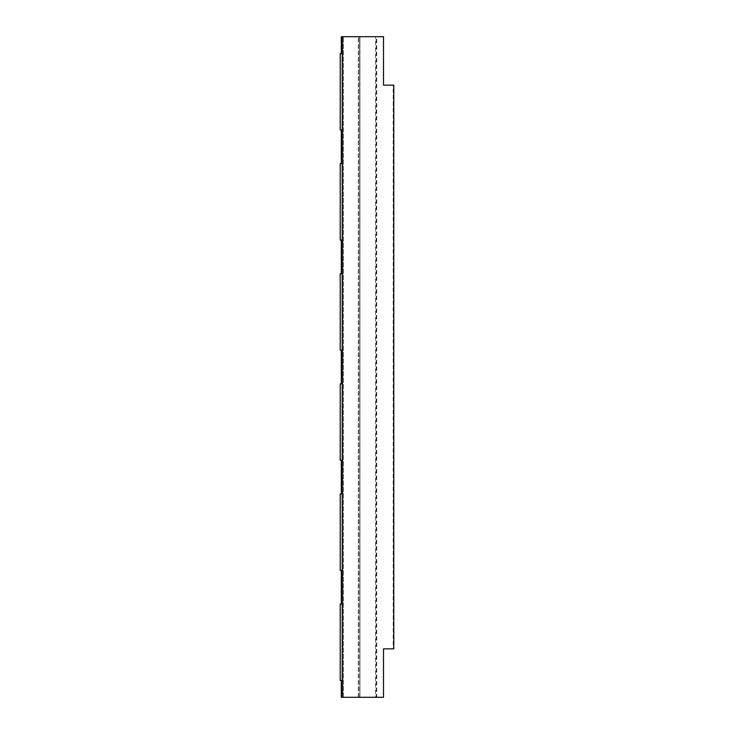 <?xml version="1.0" encoding="UTF-8"?>
<svg xmlns="http://www.w3.org/2000/svg" width="734" height="734" viewBox="0 0 734 734"><rect width="100%" height="100%" fill="white"/><g stroke="black" fill="none" stroke-linecap="round" stroke-linejoin="round"><path stroke-width="0.55" stroke-dasharray="3.67 2.75" d="M359.917 36.7L359.917 697.3L359.917 36.7L359.917 697.3L359.66 36.7L359.917 697.3L343.512 697.3L343.512 36.7L343.512 697.3L341.31 697.3L341.31 680.418L340.209 680.418L340.209 604.082L341.31 604.082L341.31 570.318L340.209 570.318L340.209 493.982L341.31 493.982L341.31 460.218L340.209 460.218L340.209 383.882L341.31 383.882L341.31 350.118L340.209 350.118L340.209 273.782L341.31 273.782L341.31 240.018L340.209 240.018L340.209 163.682L341.31 163.682L341.31 129.918L340.209 129.918L340.209 53.582L341.31 53.582L341.31 36.7L383.515 36.7L383.515 85.144L393.791 85.144L393.791 648.856L393.204 648.856L393.204 85.144M393.204 648.856L383.515 648.856L383.515 697.3L376.762 697.3L376.762 36.7M342.411 697.3L342.411 36.7M358.302 697.3L358.302 36.7M358.559 697.3L358.559 36.7L358.559 697.3M359.917 697.3L375.588 697.3L375.588 36.7M375.588 697.3L376.175 697.3L376.175 36.7M376.175 697.3L376.762 697.3M358.522 697.3L358.522 36.7M359.697 697.3L359.697 36.7"/><path stroke-width="1.1" d="M341.31 53.582L340.209 53.582L340.209 129.918L341.31 129.918L341.31 163.682L340.209 163.682L340.209 240.018L341.31 240.018L341.31 273.782L340.209 273.782L340.209 350.118L341.31 350.118L341.31 383.882L340.209 383.882L340.209 460.218L341.31 460.218L341.31 493.982L340.209 493.982L340.209 570.318L341.31 570.318L341.31 604.082L340.209 604.082L340.209 680.418L341.31 680.418L341.31 697.3L342.228 697.3L342.228 36.7L341.31 36.7L341.31 53.582M342.228 697.3L383.515 697.3L383.515 648.856L393.791 648.856L393.791 85.144L383.515 85.144L383.515 36.7L342.228 36.7M342.411 697.3L342.411 36.7"/></g></svg>

